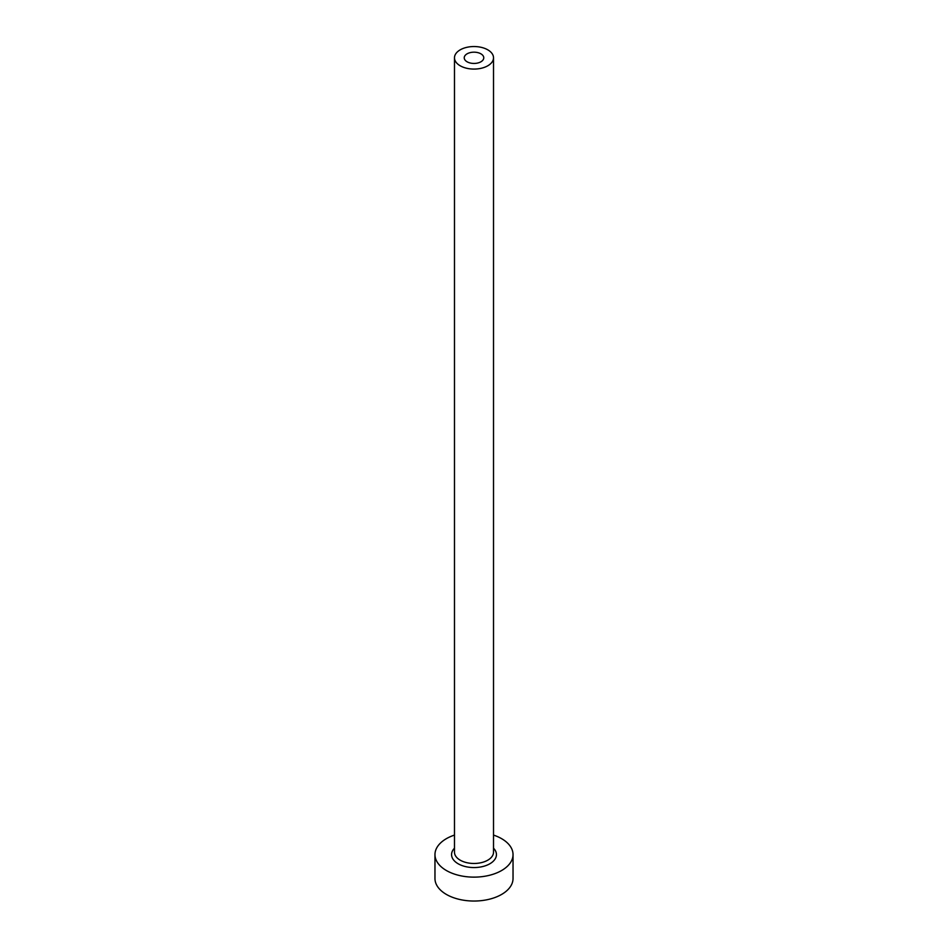 <?xml version="1.0" encoding="UTF-8"?>
<svg xmlns="http://www.w3.org/2000/svg" width="948" height="948" viewBox="0 0 948 948"><rect width="100%" height="100%" fill="white"/><g stroke="black" fill="none" stroke-linecap="round" stroke-linejoin="round"><path stroke-width="1.42" d="M480.897 53.823A9.764 5.629 0 0 0 470.267 52.602A9.764 5.629 0 0 0 464.236 57.816A9.764 5.629 0 0 0 467.103 61.798A9.764 5.629 0 0 0 477.733 63.018A9.764 5.629 0 0 0 483.764 57.816A9.764 5.629 0 0 0 480.897 53.823M460.195 65.779A19.517 11.269 0 0 0 481.466 68.22A19.517 11.269 0 0 0 493.517 57.816A19.517 11.269 0 0 0 487.805 49.841A19.517 11.269 0 0 0 466.534 47.4A19.517 11.269 0 0 0 454.483 57.816A19.517 11.269 0 0 0 460.195 65.779M454.483 835.081A39.034 22.539 0 0 0 434.966 854.598A39.034 22.539 0 0 0 446.401 870.525A39.034 22.539 0 0 0 488.943 875.419A39.034 22.539 0 0 0 513.034 854.598A39.034 22.539 0 0 0 501.599 838.66A39.034 22.539 0 0 0 493.517 835.081M434.966 854.598L434.966 878.5A39.034 22.539 0 0 0 446.401 894.438A39.034 22.539 0 0 0 488.943 899.32A39.034 22.539 0 0 0 513.034 878.5L513.034 854.598M493.517 848.199A22.444 12.964 180 0 1 487.604 864.908A22.444 12.964 180 0 1 458.133 863.758A22.444 12.964 180 0 1 454.483 848.199M454.483 57.816L454.483 852.205A19.517 11.269 0 0 0 460.195 860.168A19.517 11.269 0 0 0 481.466 862.609A19.517 11.269 0 0 0 493.517 852.205L493.517 57.816"/></g></svg>
